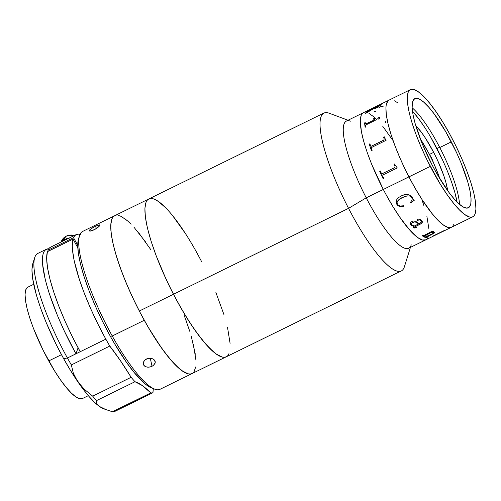 <?xml version="1.0" encoding="UTF-8"?>
<svg xmlns="http://www.w3.org/2000/svg" width="501" height="501" viewBox="0 0 501 501"><rect width="100%" height="100%" fill="white"/><g stroke="black" fill="none" stroke-linecap="round" stroke-linejoin="round"><path stroke-width="0.75" d="M348.045 120.24L329.088 113.182A87.907 19.908 63.9 0 0 348.558 208.341A87.907 19.908 -116.1 0 1 323.871 113.063L148.791 198.978A87.907 19.908 63.9 0 0 173.478 294.262L348.558 208.341L366.231 197.826A70.81 16.038 -116.1 0 1 350.55 121.173M382.081 173.759L394.707 167.616L395.001 166.401A70.81 16.038 -116.1 0 1 394.036 164.272L394.663 163.971A70.81 16.038 63.9 0 0 395.132 165.017L397.149 167.76A70.81 16.038 63.9 0 0 397.243 167.948L382.983 174.943L382.689 176.127A70.81 16.038 63.9 0 0 383.71 178.281L383.09 178.588A70.81 16.038 -116.1 0 1 379.714 171.304L380.334 170.998A70.81 16.038 63.9 0 0 381.311 173.152L381.743 173.697M383.315 189.447A70.81 16.038 -116.1 0 1 363.425 112.687A70.81 16.038 63.9 0 0 383.315 189.447L371.761 164.491L367.195 152.448L363.688 141.326L361.365 131.544L360.294 120.196L361.227 115.268L362.179 113.671L363.444 112.681L362.179 113.671L361.227 115.268L360.294 120.196L361.365 131.544L363.688 141.326L367.195 152.448L371.761 164.491L383.315 189.447L366.231 197.826L430.284 166.395A70.81 16.038 -116.1 0 1 410.4 89.641A70.81 16.038 -116.1 0 1 452.904 140.023A70.81 16.038 -116.1 0 1 472.794 216.783A70.81 16.038 -116.1 0 1 430.284 166.395L408.935 176.872L415.479 188.827L422.211 199.818L432.081 213.583L438.15 220.434L443.523 225.099L448.007 227.41L451.426 227.266L448.007 227.41L443.523 225.099L438.15 220.434L432.081 213.583L422.211 199.818L415.479 188.827L408.935 176.872A70.81 16.038 63.9 0 0 451.439 227.26A70.81 16.038 -116.1 0 1 408.935 176.872A70.81 16.038 -116.1 0 1 389.052 100.119A70.81 16.038 63.9 0 0 408.935 176.872L405.81 170.672L408.935 176.872L383.315 189.447L386.547 195.515L383.315 189.447A70.81 16.038 63.9 0 0 425.819 239.829A70.81 16.038 -116.1 0 1 383.315 189.447M410.4 89.641L389.052 100.119L387.805 101.102L389.07 100.106L346.348 121.073A70.81 16.038 63.9 0 0 366.231 197.826A70.81 16.038 63.9 0 0 408.741 248.214L472.794 216.783L471.209 217.165L469.362 216.927L464.878 214.622L459.498 209.957L453.436 203.105L446.917 194.338L440.191 183.992L427.159 160.195L421.354 147.657L416.331 135.333L412.273 123.697L409.342 113.195L407.651 104.227L407.269 97.144L408.202 92.215L409.154 90.618L410.419 89.629L413.832 89.491L418.316 91.796L423.696 96.461L429.758 103.312L436.277 112.08L443.003 122.426L449.673 133.955L456.029 146.223L461.834 158.761L466.863 171.085L470.921 182.721L473.852 193.229L475.543 202.191L475.925 209.274L474.992 214.203L474.04 215.799L472.775 216.789M411.233 244.826A70.81 16.038 -116.1 0 1 366.231 197.826L348.558 208.341L173.478 294.262L165.887 278.788L156.149 255.704L151.114 241.257L147.476 228.218L145.378 217.09L144.902 208.297L146.06 202.179L147.244 200.2L148.816 198.966L147.244 200.2L146.06 202.179L144.902 208.297L145.378 217.09L147.476 228.218L151.114 241.257L156.149 255.704L162.393 271.003L169.595 286.566L177.492 301.796L185.771 316.106L194.119 328.95L202.216 339.835L209.744 348.333L216.419 354.132L221.981 356.994L224.279 357.288L226.22 356.818L224.279 357.288L221.981 356.994L216.419 354.132L213.201 351.589L206.068 344.406L198.221 334.668L189.96 322.744L181.606 309.104L173.478 294.262A87.907 19.908 63.9 0 0 226.245 356.806A87.907 19.908 -116.1 0 1 173.478 294.262A87.907 19.908 -116.1 0 1 148.791 198.978A87.907 19.908 -116.1 0 1 201.559 261.528L197.544 253.988L201.559 261.528M227.792 355.591L228.97 353.612L227.792 355.591M230.097 343.41L227.554 327.573L230.097 343.41M223.922 314.528L215.9 292.503L223.922 314.528M185.076 233.04L172.82 215.95L185.076 233.04M165.292 207.452L158.617 201.659L155.679 199.849L158.617 201.659L165.292 207.452M422.055 200.068L423.946 205.773L422.055 200.068M426.877 216.275L428.925 229.038L426.877 216.275M428.017 237.255L427.065 238.845L428.017 237.255M425.8 239.841L422.387 239.979L417.903 237.674L409.567 229.84L399.942 217.39L393.216 207.045L386.547 195.515L393.216 207.045L399.942 217.39L409.567 229.84L417.903 237.674L422.387 239.979L425.8 239.841M368.98 113.389L373.934 116.896L376.721 119.514L373.934 116.896L368.98 113.389M382.783 126.365L392.659 140.13L382.783 126.365M148.791 198.978L82.602 231.456A87.907 19.908 63.9 0 0 112.249 335.996L144.275 320.277A87.907 19.908 -116.1 0 1 114.629 215.743A87.907 19.908 63.9 0 0 139.316 311.027A87.907 19.908 63.9 0 0 192.083 373.571L401.32 270.891A87.907 19.908 -116.1 0 1 348.558 208.341A87.907 19.908 63.9 0 0 404.42 266.689L410.438 247.381M459.523 204.32A60.803 13.771 63.9 0 0 439.778 147.544L451.307 141.889A60.803 13.771 -116.1 0 1 468.385 207.79A60.803 13.771 -116.1 0 1 431.887 164.528L437.505 174.799L448.996 192.478L454.426 199.216L459.361 204.183L463.613 207.189L467.02 208.122L469.45 206.951L470.815 203.707L471.046 198.528L470.151 191.601L468.159 183.203L461.227 163.313L456.555 152.592L445.69 131.625L434.198 113.94L428.768 107.208L423.833 102.235L419.575 99.229L416.168 98.296L413.738 99.467L412.379 102.711L412.148 107.89L413.043 114.817L415.035 123.215L421.967 143.104L431.887 164.528A60.803 13.771 -116.1 0 1 414.809 98.628A60.803 13.771 -116.1 0 1 451.307 141.889L439.778 147.544A60.803 13.771 63.9 0 0 412.135 107.753M452.691 226.277L453.643 224.68L452.691 226.277M397.838 102.918L394.6 100.82L397.838 102.918M387.805 101.102L386.221 104.872L385.914 107.621L386.302 114.704L387.993 123.672L390.924 134.174L394.976 145.81L400.005 158.134L405.81 170.672L400.005 158.134L394.976 145.81L390.924 134.174L387.993 123.672L386.302 114.704L385.914 107.621L386.221 104.872L387.805 101.102M439.878 178.807A43.95 9.951 63.9 0 0 429.401 154.458A43.95 9.951 63.9 0 0 420.301 138.909M433.672 152.36A43.95 9.951 -116.1 0 1 447.681 190.681L445.852 182.226L443.673 175.325L437.467 160.095L433.672 152.36L425.43 138.119L421.297 132.158L415.68 125.469A43.95 9.951 -116.1 0 1 433.672 152.36L429.745 154.283L433.672 152.36M447.468 171.261L451.62 182.22L454.814 192.346L457.069 202.035A64.466 14.598 63.9 0 0 436.947 148.54L439.615 147.231L436.947 148.54A64.466 14.598 63.9 0 0 412.442 111.097L418.805 118.912L424.861 127.649M430.985 137.656L442.508 159.888M384.229 136.779A70.81 16.038 63.9 0 0 384.517 137.706L386.039 140.148A70.81 16.038 63.9 0 0 386.096 140.324L371.692 147.4L371.41 148.428A70.81 16.038 63.9 0 0 372.099 150.419L371.473 150.726A70.81 16.038 -116.1 0 1 369.281 144.113L369.907 143.806A70.81 16.038 63.9 0 0 370.515 145.728L371.297 146.217L383.772 140.105L384.204 138.984A70.81 16.038 -116.1 0 1 383.603 137.086L384.229 136.779M366.074 123.972L373.32 120.409L373.846 119.607A70.81 16.038 -116.1 0 1 373.727 118.418L374.347 118.111A70.81 16.038 63.9 0 0 374.404 118.668L375.236 120.221A70.81 16.038 63.9 0 0 375.255 120.34L366.037 124.874L365.573 125.676A70.81 16.038 63.9 0 0 365.768 126.978L365.141 127.285A70.81 16.038 -116.1 0 1 364.59 122.902L365.216 122.595A70.81 16.038 63.9 0 0 365.335 123.785L366.074 123.972M379.94 117.516L379.727 118.342L378.537 119.113L377.698 118.775L378.361 117.722L379.94 117.516L378.387 117.754L377.86 119.05M377.115 107.677L374.272 108.867L373.295 108.823L365.874 113.282A70.81 16.038 63.9 0 0 365.811 113.458L365.191 113.765A70.81 16.038 -116.1 0 1 365.492 113.001L373.427 108.492A70.81 16.038 -116.1 0 1 373.733 108.066L366.751 111.598A70.81 16.038 63.9 0 0 366.669 111.71L366.043 112.017A70.81 16.038 -116.1 0 1 366.776 111.197L367.396 110.89A70.81 16.038 63.9 0 0 367.296 110.978L380.998 104.258A70.81 16.038 -116.1 0 1 381.098 104.164L381.718 103.864A70.81 16.038 63.9 0 0 380.823 104.941L377.115 107.677M383.71 178.281A70.81 16.038 -116.1 0 1 382.689 176.127M380.334 170.998L379.727 171.304A70.766 16.026 63.9 0 0 383.096 178.581M394.707 167.616L382.388 173.659M395.132 165.017A70.81 16.038 -116.1 0 1 394.663 163.971L394.049 164.278A70.766 16.026 63.9 0 0 395.013 166.407L395.007 167.409M371.473 150.726A70.81 16.038 -116.1 0 1 369.281 144.113L369.3 144.131A70.766 16.026 63.9 0 0 371.485 150.72A70.766 16.026 63.9 0 1 369.3 144.131L369.913 143.837M371.454 146.148L383.791 140.123L371.454 146.148M384.236 136.804L383.622 137.105A70.766 16.026 63.9 0 0 384.229 139.002L383.791 140.123L371.473 146.167L370.652 146.023M386.039 140.148L384.517 137.706M366.187 124.793L375.255 120.34M380.453 104.872L379.927 105.078L380.472 104.916A70.766 16.026 63.9 0 0 380.322 105.135L380.297 105.097A70.81 16.038 -116.1 0 1 380.453 104.872L374.353 107.759A70.81 16.038 63.9 0 0 374.04 108.191L376.758 107.446L380.297 105.097L376.777 107.49L379.965 105.536M374.015 108.379L374.04 108.191C373.878 108.642 374.786 108.391 376.758 107.446L374.015 108.366M374.065 108.235C373.903 108.679 374.811 108.435 376.777 107.49L379.47 105.936M373.665 108.153L373.759 108.11A70.766 16.026 63.9 0 0 373.445 108.535L365.517 113.038A70.766 16.026 63.9 0 0 365.235 113.74M367.277 111.003L366.795 111.241A70.766 16.026 63.9 0 0 366.125 111.98M381.593 103.976L381.117 104.208A70.766 16.026 63.9 0 0 381.017 104.302L367.321 111.022A70.766 16.026 -116.1 0 1 367.327 111.015M365.874 113.282L366.582 112.706M378.963 107.508C380.929 106.506 382.307 106.156 383.096 106.45M374.648 111.529L375.656 111.379M385.689 122.751L385.764 121.198M444.681 230.316L432.363 236.359M424.297 236.359L423.708 236.654A70.766 16.026 63.9 0 1 422.28 235.746A70.766 16.026 63.9 0 0 423.708 236.654L423.721 236.697A70.81 16.038 -116.1 0 1 422.255 235.758L422.875 235.451A70.81 16.038 63.9 0 0 423.057 235.576L424.059 235.457L431.68 231.443A70.766 16.026 63.9 0 1 431.411 231.262A70.766 16.026 63.9 0 0 431.68 231.443L431.712 231.6M431.386 231.274A70.81 16.038 -116.1 0 0 431.693 231.487A70.81 16.038 -116.1 0 1 431.386 231.274L432.006 230.967A70.81 16.038 63.9 0 0 432.269 231.149L433.34 231.374A70.81 16.038 63.9 0 0 433.415 231.418L431.461 232.376L434.21 232.126L434.68 232.502L434.38 232.984L426.37 237.368A70.81 16.038 63.9 0 0 426.526 237.424L425.9 237.731A70.81 16.038 -116.1 0 1 424.579 237.155L425.199 236.854A70.81 16.038 63.9 0 0 425.362 236.929L432.194 233.861L426.351 236.729M424.159 236.247L430.566 232.765L433.202 232.351L433.86 232.658M431.912 232.239L433.371 231.387M426.351 237.324L433.459 233.554L434.58 232.289M424.616 237.142A70.766 16.026 63.9 0 0 425.881 237.687L426.464 237.399M416.876 219.908L417.621 220.384L419.587 219.826L421.103 220.91L419.65 219.876L416.982 220.133L418.373 220.071L417.634 220.415L416.907 220.008L417.784 219.062L419.995 219.325L421.692 220.572L422.381 222.231L421.172 223.703L414.402 227.085L414.822 227.723L416.475 227.191A70.81 16.038 63.9 0 0 416.682 227.416L414.991 228.024L413.601 227.642L413.344 226.984L413.87 226.264L412.148 225.769L410.638 224.435L410.35 223.108L410.77 222.175L412.855 221.022L415.223 221.066L419.274 223.615L421.535 222.062L421.103 220.91L421.535 221.649L420.27 223.127M410.369 223.778L411.44 225.318L413.676 226.396M421.529 221.624L421.09 220.878L421.541 221.711M414.396 227.51L414.39 227.047L421.441 223.496L422.368 222.194L422.199 221.323M413.338 226.947L413.588 227.611L414.552 228.005L416.669 227.379M411.427 224.304L411.96 222.738L414.54 221.862L416.212 222.256L418.623 223.891M396.103 201.496L396.516 203.92L398.095 205.817L399.829 206.487L403.581 206.349M412.423 197.375C409.417 194.106 405.779 193.593 401.52 195.828L404.357 194.789L407.401 194.52L410.338 195.334L412.01 196.787L413.262 199.661L414.239 200.306L410.87 202.792L410.407 202.417L410.87 202.767L414.239 200.281M397.28 201.515L398.351 200.081L401.332 197.945L407.213 195.891L409.743 196.023L410.87 196.567L411.853 197.776L412.21 199.235M397.024 202.442L397.086 202.066M410.407 202.417L412.041 200.137L412.179 198.784L411.321 196.999L409.743 196.041L407.213 195.91L404.745 196.448L399.266 199.304L397.086 202.085L397.243 203.807L398.639 205.466L400.205 206.03L403.555 205.779L403.581 206.374L399.829 206.512L398.095 205.836L396.272 203.287L396.322 200.557L396.949 199.298L398.996 197.306L401.52 195.828M432.194 233.861L433.578 233.059L433.747 232.489L430.578 232.808L424.178 236.29A70.81 16.038 63.9 0 0 424.347 236.391L423.721 236.697A70.81 16.038 -116.1 0 1 422.255 235.758M365.141 127.285A70.81 16.038 -116.1 0 1 364.59 122.902L364.615 122.939A70.766 16.026 63.9 0 0 365.16 127.273A70.766 16.026 63.9 0 1 364.615 122.939L365.216 122.639M374.353 118.161L373.752 118.455A70.766 16.026 63.9 0 0 373.865 119.639L373.164 120.541L365.404 124.004M375.262 120.259L374.648 119.589M411.434 224.342L412.855 225.481L414.496 225.957L418.654 223.916L416.225 222.287L414.546 221.893L411.966 222.77L411.434 224.342M114.654 215.731L113.082 216.964L111.898 218.937L110.74 225.055L111.216 233.848L113.314 244.983L116.952 258.021L121.987 272.469L128.231 287.768L135.433 303.33L139.316 311.027L173.478 294.262L139.316 311.027L147.444 325.869L155.798 339.509L164.059 351.433L171.906 361.171L179.039 368.354L182.258 370.897L187.819 373.759L190.117 374.053L192.058 373.583M193.63 372.356L194.808 370.377M195.935 360.175L193.392 344.331M189.76 331.293L184.719 316.851M150.914 249.805L138.658 232.715M131.13 224.216L127.667 220.96L121.518 216.614M99.962 224.974L98.158 225.074L93.224 227.404L89.923 229.652L89.259 230.504L89.447 231.011L89.259 230.504L90.537 229.132L95.334 226.289L96.524 228.437L95.334 226.289L99.787 224.811L99.718 225.669L97.983 227.379L94.069 229.846L91.182 230.942L89.247 230.811M99.304 226.17L95.121 229.295L90.43 231.086M78.676 238.357L77.736 244.62L78.381 253.45L80.598 264.509L84.3 277.366L89.347 291.538L95.534 306.474L102.63 321.598L110.364 336.328A85.464 19.357 63.9 0 0 151.772 388.024L154.834 389.164A87.907 19.908 -116.1 0 1 112.249 335.996A87.907 19.908 -116.1 0 1 79.509 235.658L78.532 238.783A85.464 19.357 63.9 0 0 110.364 336.328L112.249 335.996L110.364 336.328L114.378 343.373L126.54 362.392L134.362 372.725L144.914 383.703L147.977 386.014L151.803 388.037M143.305 362.536L144.57 360.332L146.392 359.029L148.659 358.321L151.014 358.315L153.093 358.973L154.584 360.181L155.241 362.599L153.87 365.035L152.035 366.287L150.287 358.24L152.035 366.287L149.786 367.039L147.457 367.152L145.396 366.594L143.912 365.423L143.205 363.269M155.21 361.49L154.584 360.181L153.093 358.973M143.273 364.064L143.461 362.023L145.403 359.618L148.659 358.321L151.202 358.347M184.055 315.11L186.81 322.531M191.326 336.497L195.327 354.288M195.716 366.939L193.937 371.961M192.453 373.364L190.599 374.009L188.382 373.896L182.959 371.379L176.402 365.918L168.956 357.714L160.915 347.087L148.402 327.522L140.236 312.787L132.571 297.356L125.701 281.825L119.902 266.782L115.38 252.817L112.324 240.455L110.84 230.178L110.99 222.375L111.679 219.501L112.775 217.353L114.253 215.95L116.113 215.305M118.33 215.417L120.885 216.3L126.903 220.308M133.936 227.178L145.797 242.227M146.755 358.866L149.624 358.234M151.772 388.024A85.464 19.357 63.9 0 0 153.237 388.457M192.083 373.571A87.907 19.908 -116.1 0 1 144.275 320.277L112.249 335.996A87.907 19.908 63.9 0 0 160.051 389.29L192.083 373.571M155.003 363.444L153.03 365.711L150.945 366.738L148.609 367.177L146.367 366.951L144.564 366.074L143.23 363.814M33.673 284.299L27.818 287.173A62.024 14.047 63.9 0 0 48.735 360.933L61.466 354.683L48.735 360.933A62.024 14.047 63.9 0 0 82.465 398.533L88.32 395.658M27.549 287.323L25.739 289.829L25.05 294.375L25.526 300.782L27.135 308.81L29.816 318.141L33.479 328.424L43.117 350.237L54.59 370.928L60.471 379.846L66.151 387.342L71.399 393.128L76.027 396.986L79.853 398.758L82.728 398.389M34.776 289.083L34.25 288.72M75.952 353.806A87.907 19.908 -116.1 0 1 46.305 249.273A87.907 19.908 -116.1 0 1 48.716 248.79L45.929 249.479L44.451 250.882L43.355 253.03L42.666 255.905L42.516 263.708L45.334 279.934L49.142 293.16L57.377 315.354L64.247 330.885L75.952 353.806L67.41 357.996L75.952 353.806L78.081 347.794L75.952 353.806L105.843 339.139A87.907 19.908 -116.1 0 1 73.014 239.102L47.395 251.677A87.907 19.908 63.9 0 0 80.223 351.708L75.952 353.806M46.305 249.273L37.763 253.462A87.907 19.908 63.9 0 0 67.41 357.996A87.907 19.908 63.9 0 0 71.355 364.922L109.788 346.059A87.907 19.908 -116.1 0 1 105.843 339.139L80.223 351.708L72.401 336.829L65.211 321.548L58.911 306.437L53.739 292.058L49.887 278.938L47.495 267.565L46.649 258.366L47.395 251.677L73.014 239.102L77.793 247.726L73.014 239.102L72.276 245.791L72.495 250.099L74.123 260.432L79.358 279.483L84.531 293.868L90.831 308.979L98.021 324.253L105.843 339.139A87.907 19.908 -116.1 0 0 109.788 346.059A122.087 27.649 -116.1 0 1 131.13 377.303L92.698 396.166L84.237 389.208L77.624 381.486A83.022 18.8 63.9 0 0 99.542 406.493L96.793 403.524L96.568 400.575A87.907 19.908 -116.1 0 1 92.698 396.166L84.237 389.208L77.624 381.486L73.321 373.201L71.355 364.922A87.907 19.908 -116.1 0 1 67.41 357.996A87.907 19.908 -116.1 0 1 34.669 257.664L32.722 263.908A83.022 18.8 63.9 0 0 63.646 358.666L67.41 357.996L63.646 358.666A83.022 18.8 63.9 0 0 77.624 381.486L73.321 373.201L71.355 364.922L109.788 346.059L120.328 360.532L131.13 377.303L92.698 396.166A87.907 19.908 63.9 0 0 96.568 400.575L135.001 381.718A87.907 19.908 -116.1 0 1 131.13 377.303A87.907 19.908 -116.1 0 0 135.001 381.718A122.087 27.649 -116.1 0 1 150.826 392.89L112.393 411.747L104.891 409.248L99.542 406.493L96.793 403.524L96.568 400.575L135.001 381.718L142.246 385.538L150.826 392.89L112.393 411.747A87.907 19.908 63.9 0 0 114.522 411.565L152.955 392.703A87.907 19.908 -116.1 0 1 150.826 392.89A87.907 19.908 -116.1 0 0 152.955 392.703A122.087 27.649 -116.1 0 1 153.306 388.594M50.626 247.15L49.073 248.339L47.896 250.256L48.409 251.176L47.896 250.256L73.515 237.681L47.896 250.256A87.907 19.908 63.9 0 1 50.576 247.175L76.196 234.6A87.907 19.908 -116.1 0 1 80.028 234.305M76.196 234.6A87.907 19.908 -116.1 0 0 73.515 237.681L77.724 245.271L73.515 237.681L74.693 235.771L76.246 234.581L78.156 234.124L80.41 234.405M106.124 409.724L99.542 406.493A83.022 18.8 63.9 0 0 103.87 408.885L112.393 411.747A87.907 19.908 -116.1 0 0 114.522 411.565L152.955 392.703L153.369 388.181M32.859 263.495L31.945 269.576L32.578 278.155L36.354 294.957L40.625 308.146L46.105 322.35L56.131 344.356L63.646 358.666L70.61 370.627L83.636 389.828L89.378 396.88L94.72 402.478L99.542 406.493L103.876 408.891M61.704 240.593A10.991 10.452 19.5 0 1 74.411 235.483A10.991 10.452 -160.5 0 0 61.16 241.851L61.103 242.008M62.168 241.488A10.991 10.452 19.5 0 1 68.894 238.188M69.276 238.15L65.199 239.24L61.924 241.758M440.066 179.107L431.674 158.078L420.176 138.577M61.16 241.851L66.439 236.021L74.505 235.432"/></g></svg>
